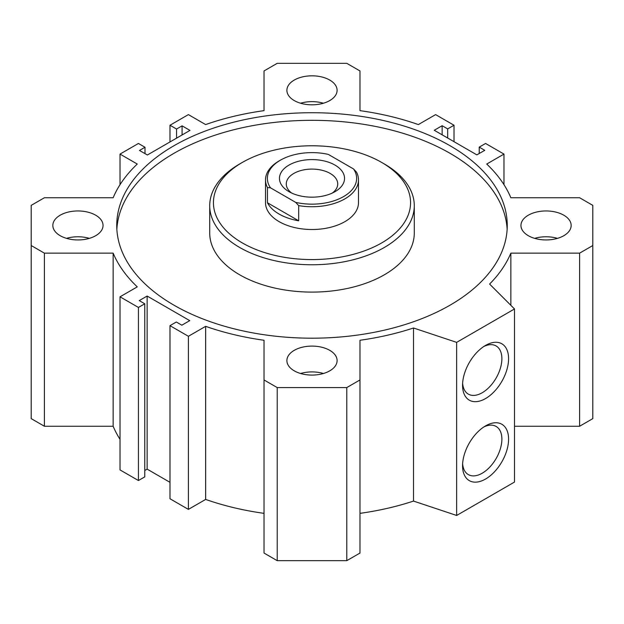 <?xml version="1.0" encoding="UTF-8"?>
<svg xmlns="http://www.w3.org/2000/svg" width="624" height="624" viewBox="0 0 624 624"><rect width="100%" height="100%" fill="white"/><g stroke="black" fill="none" stroke-linecap="round" stroke-linejoin="round"><path stroke-width="0.94" d="M510.853 305.315L510.853 253.149A204.555 118.1 0 0 1 489.598 284.06L514.504 308.966L514.504 482.056L456.643 515.463L413.509 501.08A204.555 118.1 180 0 1 359.978 513.349M413.509 501.08L413.509 327.99A204.555 118.1 180 0 1 359.978 340.259L359.978 553.051L346.788 560.664L277.212 560.664L264.022 553.051L264.022 340.259A204.555 118.1 180 0 1 205.647 326.336L188.393 336.289L169.985 325.666L176.327 322L181.849 325.19L189.743 320.635L147.139 296.041L147.139 469.131L144.768 470.496M264.022 513.349A204.555 118.1 180 0 1 205.647 499.426L188.393 509.387L169.985 498.755L169.985 325.666M169.985 482.329L147.139 469.131M144.768 303.787L144.768 476.876L138.427 480.535L120.019 469.911L120.019 296.813L138.427 307.445L144.768 303.787L139.246 300.596L147.139 296.041M120.019 439.319A204.555 118.1 180 0 1 113.147 426.247L44.39 426.247L31.2 418.626L31.2 245.536L44.39 253.149L113.147 253.149A204.555 118.1 0 0 0 137.264 286.861L120.019 296.813M579.61 426.247L579.61 253.149L592.8 245.536L592.8 418.626L579.61 426.247L514.504 426.247M116.852 229.25A195.257 112.733 180 0 1 312 120.315A195.257 112.733 180 0 1 507.148 229.25M173.932 305.167A195.257 112.733 180 0 1 116.743 225.451A195.257 112.733 180 0 1 312 112.726A195.257 112.733 180 0 1 507.257 225.451A195.257 112.733 180 0 1 386.724 329.605A195.257 112.733 180 0 1 173.932 305.167M209.719 205.717L209.719 233.048A102.281 59.046 0 0 0 239.678 274.802A102.281 59.046 0 0 0 384.322 274.802A102.281 59.046 0 0 0 414.281 233.048L414.281 205.717A102.281 59.046 180 0 1 384.322 247.471A102.281 59.046 180 0 1 272.86 260.27A102.281 59.046 180 0 1 209.719 205.717A102.281 59.046 180 0 1 239.678 163.964L242.307 162.443A98.561 56.901 180 0 1 381.693 162.443A98.561 56.901 180 0 1 381.693 242.915A98.561 56.901 180 0 1 242.307 242.915A98.561 56.901 180 0 1 242.307 162.443M298.685 205.616A46.488 26.84 0 0 0 358.488 179.899L358.488 202.675A46.488 26.84 180 0 1 344.877 221.66A46.488 26.84 180 0 1 294.208 227.471A46.488 26.84 180 0 1 265.512 202.675L265.512 179.899A46.488 26.84 0 0 0 267.454 187.59L270.457 187.801L295.682 202.371L298.685 205.616L298.685 220.802A46.488 26.84 180 0 1 267.454 202.777L298.685 220.802M381.693 162.443L384.322 163.964A102.281 59.046 180 0 1 414.281 205.717M462.563 385.258A32.542 18.79 -60 0 1 485.573 345.4A32.542 18.79 -60 0 1 508.583 358.691A32.542 18.79 -60 0 1 485.573 398.549A32.542 18.79 -60 0 1 462.563 385.258M462.626 383.206A27.799 16.052 120 0 0 468.32 394.118A27.799 16.052 120 0 0 496.119 378.066A27.799 16.052 120 0 0 496.119 345.961A27.799 16.052 120 0 0 483.826 346.484M462.563 465.73A32.542 18.79 -60 0 1 485.573 425.88A32.542 18.79 -60 0 1 508.583 439.163A32.542 18.79 -60 0 1 485.573 479.021A32.542 18.79 -60 0 1 462.563 465.73M462.626 463.679A27.799 16.052 120 0 0 468.32 474.591A27.799 16.052 120 0 0 496.119 458.539A27.799 16.052 120 0 0 496.119 426.434A27.799 16.052 120 0 0 483.826 426.956M66.518 238.36A25.108 14.492 180 0 1 89.365 238.36M60.193 235.7A25.108 14.492 180 0 1 52.837 225.451A25.108 14.492 180 0 1 77.938 210.959A25.108 14.492 180 0 1 103.046 225.451A25.108 14.492 180 0 1 87.547 238.844A25.108 14.492 180 0 1 60.193 235.7M534.635 238.36A25.108 14.492 180 0 1 557.482 238.36M528.31 235.7A25.108 14.492 180 0 1 520.954 225.451A25.108 14.492 180 0 1 546.062 210.959A25.108 14.492 180 0 1 571.163 225.451A25.108 14.492 180 0 1 555.664 238.844A25.108 14.492 180 0 1 528.31 235.7M300.573 373.495A25.108 14.492 180 0 1 323.427 373.495M294.247 370.835A25.108 14.492 180 0 1 286.892 360.586A25.108 14.492 180 0 1 312 346.094A25.108 14.492 180 0 1 337.108 360.586A25.108 14.492 180 0 1 321.61 373.979A25.108 14.492 180 0 1 294.247 370.835M300.573 103.225A25.108 14.492 180 0 1 323.427 103.225M294.247 100.565A25.108 14.492 180 0 1 286.892 90.324A25.108 14.492 180 0 1 312 75.824A25.108 14.492 180 0 1 337.108 90.324A25.108 14.492 180 0 1 321.61 103.709A25.108 14.492 180 0 1 294.247 100.565M413.509 327.99L456.643 342.365L456.643 515.463M514.504 308.966L456.643 342.365M138.427 480.535L138.427 307.445M113.147 426.247L113.147 253.149M44.39 426.247L44.39 253.149M120.019 184.681L120.019 154.089L137.264 164.05A204.555 118.1 0 0 0 113.147 197.753L44.39 197.753L31.2 205.374L31.2 245.536M145.002 153.637L145.002 147.256L138.427 143.465L120.019 154.089M182.083 134.963L182.083 125.853L189.977 130.408L147.373 155.002L139.48 150.446L145.002 147.256M188.393 509.387L188.393 336.289M205.647 499.426L205.647 326.336M277.212 560.664L277.212 387.574L264.022 379.954M346.788 560.664L346.788 387.574L277.212 387.574M359.978 379.954L346.788 387.574M442.151 134.823L442.151 125.713L434.257 130.268L476.861 154.869L484.754 150.314L479.232 147.124L479.232 153.504M447.673 138.013L447.673 128.903L442.151 125.713M454.015 141.671L454.015 125.245L447.673 128.903M169.985 141.944L169.985 125.245L188.393 114.613L205.647 124.574A204.555 118.1 180 0 1 264.022 110.651L264.022 70.949L277.212 63.336L346.788 63.336L359.978 70.949L359.978 110.651A204.555 118.1 180 0 1 418.353 124.574L435.607 114.613L454.015 125.245M176.561 138.146L176.561 129.035L169.985 125.245M182.083 125.853L176.561 129.035M503.981 184.681L503.981 154.089L485.573 143.465L479.232 147.124M592.8 245.536L592.8 205.374L579.61 197.753L510.853 197.753A204.555 118.1 0 0 0 486.736 164.05L503.981 154.089M510.853 253.149L579.61 253.149M358.488 179.899A46.488 26.84 0 0 0 356.546 172.216L353.543 168.964L328.318 154.401A44.632 25.763 180 0 0 280.441 160.165L279.123 160.922A46.488 26.84 0 0 0 265.512 179.899M267.454 202.777L267.454 187.59M353.543 168.964A44.632 25.763 180 0 1 343.559 196.607A44.632 25.763 180 0 1 295.682 202.371M270.457 187.801A44.632 25.763 180 0 1 280.441 160.165M335.01 191.669A32.542 18.79 180 0 1 288.99 191.669A32.542 18.79 180 0 1 288.99 165.095A32.542 18.79 180 0 1 335.01 165.095A32.542 18.79 180 0 1 335.01 191.669L335.01 191.669M332.319 193.058A25.724 14.851 0 0 0 337.724 183.947A25.724 14.851 0 0 0 312 169.096A25.724 14.851 0 0 0 286.276 183.947A25.724 14.851 0 0 0 291.681 193.058"/></g></svg>
